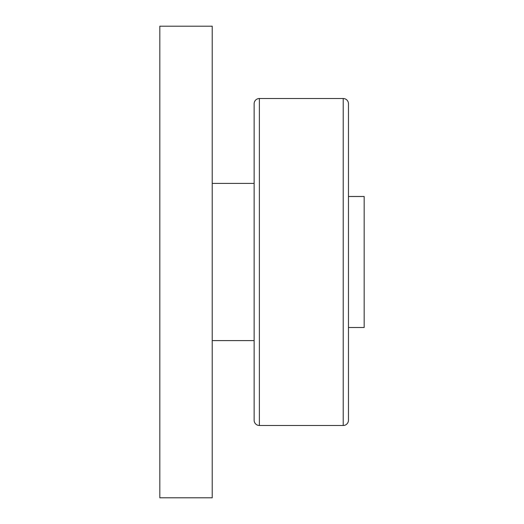 <?xml version="1.0" encoding="UTF-8"?>
<svg xmlns="http://www.w3.org/2000/svg" width="524" height="524" viewBox="0 0 524 524"><rect width="100%" height="100%" fill="white"/><g stroke="black" fill="none" stroke-linecap="round" stroke-linejoin="round"><path stroke-width="0.79" d="M259.38 98.512L343.22 98.512A5.24 5.24 0 0 1 348.46 103.752L348.46 420.248A5.24 5.24 0 0 1 343.22 425.488L259.38 425.488A5.24 5.24 0 0 1 254.14 420.248L254.14 103.752A5.24 5.24 0 0 1 259.38 98.512L259.38 425.488M348.46 366.8L348.46 157.2L348.46 196.5L364.18 196.5L364.18 327.5L348.46 327.5L348.46 366.8M212.22 183.4L254.14 183.4M254.14 340.6L212.22 340.6M212.22 497.8L212.22 26.2L159.82 26.2L159.82 497.8L212.22 497.8M343.22 98.512L343.22 425.488"/></g></svg>

